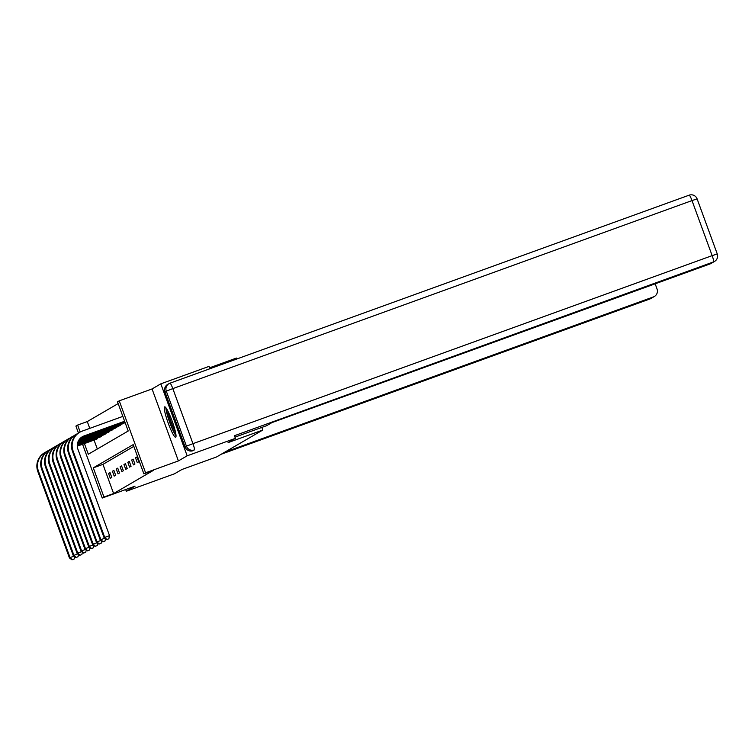 <?xml version="1.0" encoding="UTF-8"?>
<svg xmlns="http://www.w3.org/2000/svg" width="755" height="755" viewBox="0 0 755 755"><rect width="100%" height="100%" fill="white"/><g stroke="black" fill="none" stroke-linecap="round" stroke-linejoin="round"><path stroke-width="1.13" d="M164.609 406.888A16.157 2.189 -109.9 0 0 168.167 422.989A16.157 2.189 -109.9 0 0 175.67 437.258A16.157 2.189 -109.9 0 0 175.717 437.23A16.157 2.189 -109.9 0 0 172.159 421.13A16.157 2.189 -109.9 0 0 164.656 406.86A16.157 2.189 -109.9 0 0 164.609 406.888M84.409 443.581L88.307 454.246L128.199 431.011L117.516 401.839L119.243 400.829L145.583 472.8L143.856 473.81L133.182 444.629L93.29 467.855L103.963 497.035L102.236 498.045L82.559 444.251M209.928 368.723L209.069 366.373L160.815 383.842L152.057 388.948L119.243 400.829M209.597 367.798L236.457 358.068L236.796 358.993M78.454 433.03L75.906 426.075L77.633 425.065L80.172 432.011M118.157 403.585L87.278 421.573L77.633 425.065M234.446 435.701L235.409 438.344L187.155 455.812L160.815 383.842M125.67 489.561L126.293 491.26L135.051 486.154L102.236 498.045M235.409 438.344L228.057 442.628L262.797 430.039L216.638 456.917L181.898 469.506L174.537 473.781L126.293 491.26M262.797 430.039L261.834 427.415M87.278 421.573L89.77 428.368M94.054 440.089L97.32 448.998M96.064 439.363L97.574 438.579L97.376 438.032M99.915 437.117L101.425 436.333L101.227 435.795M103.765 434.88L105.275 434.097L105.077 433.549M107.616 432.634L109.126 431.851L108.928 431.313M111.466 430.388L112.976 429.614L112.778 429.066M115.317 428.151L116.827 427.368L116.629 426.82M119.167 425.905L120.677 425.131L120.479 424.584M123.018 423.668L124.528 422.885L124.33 422.338M133.814 446.384L102.944 464.363L113.618 493.543L153.501 470.308L143.856 473.81M110.334 478.349L111.816 477.481L110.032 472.621L108.55 473.479L110.334 478.349M114.184 476.103L115.666 475.244L113.882 470.374L112.401 471.243L114.184 476.103M118.035 473.857L119.516 472.998L117.733 468.138L116.251 468.997L118.035 473.857M121.885 471.62L123.367 470.752L121.583 465.892L120.102 466.76L121.885 471.62M125.736 469.374L127.218 468.515L125.434 463.655L123.952 464.514L125.736 469.374M129.586 467.137L131.068 466.269L129.284 461.409L127.803 462.268L129.586 467.137M133.437 464.891L134.918 464.032L133.135 459.163L131.653 460.031L133.437 464.891M137.287 462.645L138.769 461.786L136.985 456.926L135.504 457.785L137.287 462.645M152.057 388.948L178.397 460.918L187.155 455.812M178.397 460.918L145.583 472.8M113.618 493.543L103.963 497.035M102.944 464.363L93.29 467.855M110.136 472.904L108.55 473.479M113.986 470.667L112.401 471.243M117.837 468.421L116.251 468.997M121.687 466.184L120.102 466.76M125.538 463.938L123.952 464.514M129.388 461.701L127.803 462.268M133.239 459.455L131.653 460.031M137.089 457.209L135.504 457.785M96.498 439.212L77.284 446.158M97.178 438.815L77.274 446.026M71.999 559.832L74.179 558.993L71.999 559.832L69.441 557.936L37.807 471.469A15.544 15.393 -120.2 0 1 44.46 452.802L45.073 452.443A15.544 15.393 -120.2 0 1 46.753 451.603M69.441 557.936L70.064 557.577L38.42 471.111A15.544 15.393 -120.2 0 1 45.073 452.443M72.254 559.691L70.064 557.577L73.943 556.171M96.536 439.051L96.31 438.419M74.688 556.728L74.179 558.993M175.906 434.427A13.986 1.897 70.1 0 1 170.668 424.15A13.986 1.897 70.1 0 1 166.713 410.616A13.986 1.897 70.1 0 1 166.657 408.889M168.12 411.541A12.948 1.755 -109.9 0 0 175.32 431.445M165.864 407.738A16.053 2.18 -109.9 0 0 165.968 409.002A16.053 2.18 -109.9 0 0 170.13 423.527A16.053 2.18 -109.9 0 0 176.038 435.805M224.914 452.103L653.396 296.923A6.219 6.153 59.8 0 0 657.048 288.995L655.161 283.823M234.965 437.145L266.685 425.66L271.894 422.621L710.021 263.948L713.551 261.9L234.446 435.72M164.958 391.911L185.098 446.96L186.428 446.186L166.289 391.137L164.958 391.911A6.219 6.153 -120.2 0 1 167.619 384.446L168.95 383.672A6.219 6.153 59.8 0 0 166.289 391.137L172.82 388.608L192.959 443.657L712.154 255.634L692.005 200.585L172.82 388.608A6.219 0.84 -109.9 0 0 169.96 383.2L689.136 195.177A6.219 0.84 -109.9 0 1 689.155 195.168L169.96 383.2A6.219 0.84 -109.9 0 0 169.941 383.21A6.219 6.153 59.8 0 0 168.95 383.672A6.219 6.219 0 0 1 169.96 383.2M717.203 253.963L712.154 255.634A6.219 0.84 -109.9 0 1 713.551 261.9A6.219 6.153 59.8 0 0 714.541 261.428L711.012 263.486A6.219 6.153 -120.2 0 1 710.021 263.948M193.025 450.697A6.219 6.153 -120.2 0 1 185.098 446.96M100.349 436.966L77.274 445.318M101.028 436.569L77.274 445.176M75.849 557.586L78.029 556.746L75.849 557.586L73.292 555.689L41.657 469.232A15.544 15.393 -120.2 0 1 48.311 450.556L48.924 450.197A15.544 15.393 -120.2 0 1 50.604 449.357M73.292 555.689L73.914 555.331L42.271 468.874A15.544 15.393 -120.2 0 1 48.924 450.197M76.104 557.445L73.914 555.331L77.793 553.925M100.387 436.805L100.16 436.182M78.539 554.481L78.029 556.746M104.199 434.729L77.331 444.45M104.879 434.333L77.35 444.308M79.7 555.35L81.88 554.5L79.7 555.35L77.142 553.453L45.508 466.986A15.544 15.393 -120.2 0 1 52.161 448.319L52.775 447.96A15.544 15.393 -120.2 0 1 54.454 447.12M77.142 553.453L77.765 553.094L46.121 466.628A15.544 15.393 -120.2 0 1 52.775 447.96M79.954 555.199L77.765 553.094L81.644 551.688M104.237 434.569L104.011 433.936M82.389 552.235L81.88 554.5M108.05 432.483L77.472 443.553M108.729 432.086L77.501 443.402M83.55 553.104L85.73 552.264L83.55 553.104L80.993 551.207L49.358 464.75A15.544 15.393 -120.2 0 1 56.012 446.073L56.625 445.714A15.544 15.393 -120.2 0 1 58.305 444.874M80.993 551.207L81.615 550.848L49.972 464.391A15.544 15.393 -120.2 0 1 56.625 445.714M83.805 552.962L81.615 550.848L85.494 549.442M108.088 432.322L107.861 431.7M86.24 549.999L85.73 552.264M111.9 430.237L77.708 442.619M112.58 429.84L77.756 442.468M87.401 550.867L89.581 550.017L87.401 550.867L84.843 548.97L53.209 462.504A15.544 15.393 -120.2 0 1 59.862 443.836L60.475 443.478A15.544 15.393 -120.2 0 1 62.155 442.628M84.843 548.97L85.466 548.602L53.822 462.145A15.544 15.393 -120.2 0 1 60.475 443.478M87.655 550.716L85.466 548.602L89.345 547.205M111.938 430.086L111.712 429.453M90.09 547.752L89.581 550.017M115.751 428L78.058 441.647M116.43 427.604L78.124 441.486M91.251 548.621L93.431 547.781L91.251 548.621L88.694 546.724L57.059 460.257A15.544 15.393 -120.2 0 1 63.713 441.59L64.326 441.231A15.544 15.393 -120.2 0 1 66.006 440.391M88.694 546.724L89.317 546.365L57.673 459.899A15.544 15.393 -120.2 0 1 64.326 441.231M91.506 548.479L89.317 546.365L93.195 544.959M115.789 427.84L115.562 427.207M93.941 545.516L93.431 547.781M119.601 425.754L78.548 440.618M120.281 425.358L78.643 440.448M95.102 546.375L97.282 545.535L95.102 546.375L92.544 544.478L60.91 458.021A15.544 15.393 -120.2 0 1 67.563 439.353L68.176 438.985A15.544 15.393 -120.2 0 1 69.856 438.145M92.544 544.478L93.167 544.119L61.523 457.662A15.544 15.393 -120.2 0 1 68.176 438.985M95.356 546.233L93.167 544.119L97.046 542.713M119.639 425.593L119.413 424.971M97.791 543.27L97.282 545.535M123.452 423.517L79.256 439.514M124.131 423.121L79.398 439.325M98.952 544.138L101.132 543.289L98.952 544.138L96.395 542.241L64.76 455.775A15.544 15.393 -120.2 0 1 71.414 437.107L72.027 436.749A15.544 15.393 -120.2 0 1 73.707 435.909M96.395 542.241L97.017 541.882L65.374 455.416A15.544 15.393 -120.2 0 1 72.027 436.749M99.207 543.996L97.017 541.882L100.896 540.476M123.49 423.357L123.263 422.724M101.642 541.024L101.132 543.289M124.943 422.12L80.323 438.277M124.896 421.998L80.558 438.06M102.803 541.892L104.983 541.052L102.803 541.892L100.245 539.995L68.611 453.538A15.544 15.393 -120.2 0 1 75.264 434.861L75.877 434.502A15.544 15.393 -120.2 0 1 77.557 433.663M100.245 539.995L100.868 539.636L69.224 453.179A15.544 15.393 -120.2 0 1 75.877 434.502M103.058 541.75L100.868 539.636L104.747 538.23M105.492 538.787L104.983 541.052M106.653 539.655L108.833 538.806L106.653 539.655L104.096 537.758L104.718 537.4L73.075 450.933A15.544 15.393 -120.2 0 1 82.21 431.105L122.838 416.392M124.669 421.375L83.38 436.324A10.362 10.259 59.8 0 0 82.031 436.928M124.622 421.252L83.994 435.965A10.362 10.259 59.8 0 0 77.897 449.187L109.541 535.644L108.833 538.806M104.096 537.758L72.461 451.292A15.544 15.393 -120.2 0 1 79.115 432.624L79.728 432.266M106.908 539.504L104.718 537.4L109.541 535.644M37.807 471.469L38.42 471.111M221.385 454.161L649.866 298.98L653.396 296.923M650.857 298.518A6.219 6.153 -120.2 0 1 649.866 298.98A6.219 0.84 -109.9 0 0 649.866 298.98A6.219 6.219 0 0 0 650.857 298.518L654.387 296.46M649.828 298.989A6.219 0.84 -109.9 0 0 649.847 298.989L221.375 454.161M697.101 198.876A6.219 6.219 0 0 0 689.155 195.168A6.219 0.84 -109.9 0 1 692.005 200.585L697.101 198.876L717.25 253.925A6.219 6.219 0 0 1 714.541 261.428M194.356 449.923A6.219 0.84 -109.9 0 0 192.959 443.657L186.428 446.186A6.219 6.153 59.8 0 0 194.356 449.923M41.657 469.232L42.271 468.874M45.508 466.986L46.121 466.628M49.358 464.75L49.972 464.391M53.209 462.504L53.822 462.145M57.059 460.257L57.673 459.899M60.91 458.021L61.523 457.662M64.76 455.775L65.374 455.416M68.611 453.538L69.224 453.179M83.38 436.324L83.994 435.965M72.461 451.292L73.075 450.933"/></g></svg>
